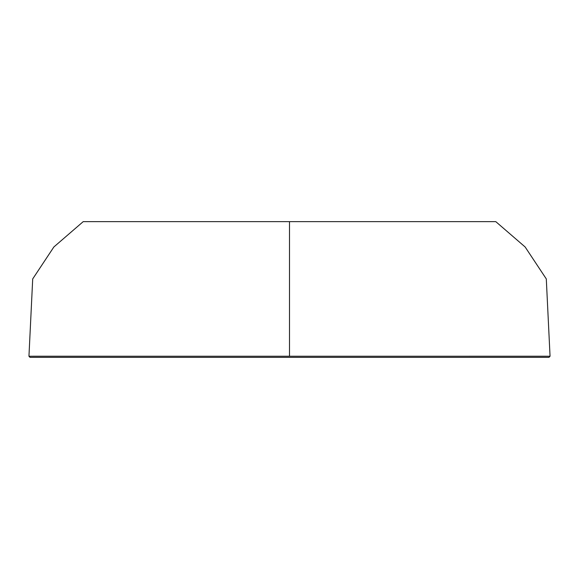 <?xml version="1.0" encoding="UTF-8"?>
<svg xmlns="http://www.w3.org/2000/svg" width="579" height="579" viewBox="0 0 579 579"><rect width="100%" height="100%" fill="white"/><g stroke="black" fill="none" stroke-linecap="round" stroke-linejoin="round"><path stroke-width="0.87" d="M545.896 356.237L289.5 356.251L289.5 221.641L495.79 221.641L525.131 246.972L546.294 278.926L550.05 356.251L289.5 356.251L289.5 221.641L83.21 221.641L53.869 246.972L32.706 278.926L28.95 356.251L289.5 356.251L33.112 356.237M192.069 357.359L387.669 357.359M452.489 221.641L447.263 221.641M425.963 221.641L394.617 221.641M390.311 221.641L386.396 221.641M364.799 221.641L338.36 221.641M111.827 221.641L192.604 221.641M214.201 221.641L365.19 221.641M240.64 221.641L214.143 221.641M192.995 221.641L150.526 221.641M139.539 221.641L121.033 221.641M386.642 221.641L399.097 221.641M421.707 221.641L485.919 221.641M28.95 356.251L30.036 357.359L548.964 357.359L550.05 356.251M143.802 221.641L93.711 221.641M485.448 221.641L435.502 221.641"/></g></svg>
